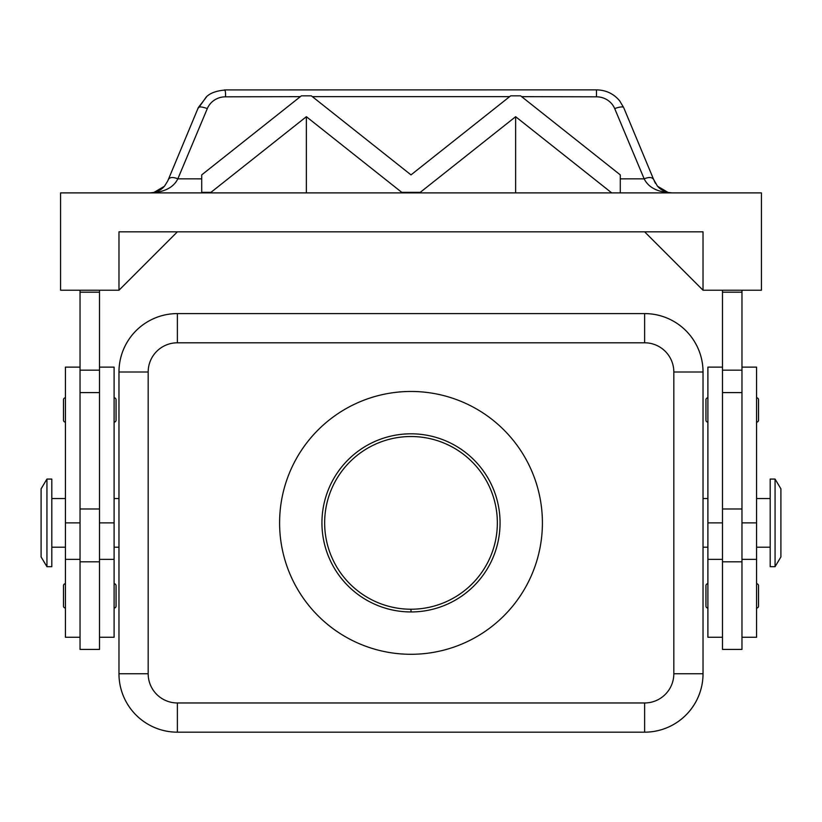 <?xml version="1.0" encoding="UTF-8"?>
<svg xmlns="http://www.w3.org/2000/svg" width="822" height="822" viewBox="0 0 822 822"><rect width="100%" height="100%" fill="white"/><g stroke="black" fill="none" stroke-linecap="round" stroke-linejoin="round"><path stroke-width="1.23" d="M758.511 606.102L758.511 585.665L758.511 606.102A1.942 1.942 0 0 1 756.569 608.054M758.511 585.665A1.942 1.942 0 0 0 756.569 583.712M707.896 583.712A1.942 1.942 0 0 0 705.944 585.665L705.944 606.102A1.942 1.942 0 0 0 707.896 608.054M177.377 732.176A58.424 58.424 0 0 1 118.964 673.752A58.403 58.403 0 0 0 177.377 732.166A58.403 58.403 0 0 1 118.974 673.752A58.403 58.403 0 0 0 177.377 732.166L644.623 732.166A58.403 58.403 0 0 0 703.026 673.752A58.424 58.424 0 0 1 644.623 732.176L177.377 732.176M114.104 498.543L118.964 498.543L118.964 371.996A58.424 58.424 0 0 1 177.377 313.583L644.623 313.583A58.424 58.424 0 0 1 703.036 371.996L703.036 673.752A58.403 58.403 0 0 1 644.623 732.166A58.403 58.403 0 0 0 703.026 673.752L703.026 371.996A58.403 58.403 0 0 0 644.623 313.593A58.403 58.403 0 0 1 703.026 371.996A58.403 58.403 0 0 0 644.623 313.593L177.377 313.593A58.403 58.403 0 0 0 118.974 371.996A58.403 58.403 0 0 1 177.377 313.593A58.403 58.403 0 0 0 118.974 371.996L118.974 673.752L118.964 547.216L114.104 547.216M780.9 488.802L775.064 479.072L775.064 566.677L780.9 556.946L780.9 488.802L780.9 556.946M756.569 636.834L756.569 367.126L741.968 367.126M707.896 397.797A1.942 1.942 0 0 0 705.944 399.739L705.944 420.186A1.942 1.942 0 0 0 707.896 422.128M758.511 420.186L758.511 399.739L758.511 420.186A1.942 1.942 0 0 1 756.569 422.128M758.511 399.739A1.942 1.942 0 0 0 756.569 397.797M201.719 178.857L177.85 178.836C173.021 176.884 169.856 177.11 168.356 179.504L198.308 107.6L167.77 180.902L164.492 186.234L153.899 192.461L149.799 192.882C164.051 192.379 173.401 187.693 177.84 178.847L207.298 108.607A19.574 18.772 180 0 1 225.516 96.821C225.742 91.448 225.156 89.279 223.779 90.317M163.845 186.913A19.779 18.978 180 0 1 156.365 191.742M521.651 96.657L596.484 96.821L596.484 89.865C605.917 90.04 613.644 93.687 619.654 100.818L623.692 107.6L653.644 179.504L623.692 107.6A9.73 2.548 157.4 0 0 614.702 108.607L644.16 178.836C648.599 187.693 657.949 192.379 672.201 192.882L668.101 192.461L657.508 186.234L653.644 179.504C652.144 177.11 648.979 176.884 644.16 178.836L620.281 178.857M665.83 191.814A19.79 18.988 180 0 1 658.032 186.779M207.298 108.607A10.203 2.672 22.6 0 0 201.267 106.994A11.107 2.908 22.6 0 0 198.308 107.6L206.836 96.493M673.824 620.22L673.824 673.752A29.202 29.202 0 0 1 644.623 702.964L591.08 702.964M591.08 342.795L644.623 342.795A29.202 29.202 0 0 1 673.824 371.996L673.824 425.539M230.92 702.964L177.377 702.964A29.202 29.202 0 0 1 148.176 673.752L118.974 673.752M148.176 673.752L148.176 371.996A29.202 29.202 0 0 1 177.377 342.795L230.92 342.795M118.964 498.543L118.964 547.216M46.936 479.072L41.1 488.802L41.1 556.946L46.936 566.677L51.807 566.677L51.807 479.072L46.936 479.072L46.936 566.677M80.042 290.228L80.042 561.806M99.503 290.228L99.503 649.421L80.042 649.421L80.042 561.816L99.503 561.816M542.407 522.874A131.407 131.407 0 0 1 411 654.291A131.407 131.407 0 0 1 279.593 522.874A131.407 131.407 0 0 1 411 391.467A131.407 131.407 0 0 1 542.407 522.874M411 611.948A89.064 89.064 0 0 0 500.064 522.874A89.064 89.064 0 0 0 411 433.811A89.064 89.064 0 0 0 321.936 522.874A89.064 89.064 0 0 0 411 611.948L411 609.225A86.351 86.351 0 0 0 497.351 522.874A86.351 86.351 0 0 0 411 436.523A86.351 86.351 0 0 0 324.649 522.874A86.351 86.351 0 0 0 411 609.225M611.712 192.882L515.641 116.703L420.248 192.348L401.753 192.348L306.359 116.703L210.956 192.348L201.719 192.348L201.719 174.881L301.397 95.835L311.322 95.835L411 174.881L510.678 95.835L520.603 95.835L620.281 174.881L620.281 192.882L60.571 192.882L60.571 290.228L118.974 290.228L177.377 231.825L644.623 231.825L703.026 290.228L703.026 231.825L118.974 231.825L118.974 290.228M515.641 116.703L515.641 192.882M420.248 192.348L420.248 192.882M401.753 192.348L401.753 192.882M306.359 116.703L306.359 192.882M210.956 192.348L210.956 192.882M201.719 192.348L201.719 192.882M312.35 96.647L509.65 96.647M225.516 96.821L300.349 96.657M596.484 96.821A19.636 18.834 180 0 1 614.702 108.607M65.431 422.128A1.942 1.942 0 0 1 63.489 420.186L63.489 399.739A1.942 1.942 0 0 1 65.431 397.797M99.503 367.126L114.104 367.126L114.104 637.256L99.503 637.256M703.026 290.228L761.429 290.228L761.429 192.882L620.281 192.882M741.968 290.228L741.968 649.421L722.497 649.421L722.497 561.816L741.968 561.816M722.497 290.228L722.497 561.806M65.431 583.712A1.942 1.942 0 0 0 63.489 585.665L63.489 606.102A1.942 1.942 0 0 0 65.431 608.054M116.056 585.665L116.056 606.102L116.056 585.665A1.942 1.942 0 0 0 114.104 583.712M116.056 606.102A1.942 1.942 0 0 1 114.104 608.054M741.968 292.18L722.497 292.18M722.497 367.126L707.896 367.126L707.896 636.834M756.569 498.543L770.193 498.543M756.569 547.216L770.193 547.216M116.056 399.739L116.056 420.186L116.056 399.739A1.942 1.942 0 0 0 114.104 397.797M116.056 420.186A1.942 1.942 0 0 1 114.104 422.128M703.036 547.216L707.896 547.216M703.036 498.543L707.896 498.543M775.064 479.072L770.193 479.072L770.193 566.677L775.064 566.677M51.807 547.216L65.431 547.216M51.807 498.543L65.431 498.543M80.042 637.256L65.431 637.256L65.431 367.126L80.042 367.126M80.042 292.18L99.503 292.18M644.623 313.593L644.623 342.795L177.377 342.795L177.377 313.593M703.026 371.996L673.824 371.996L673.824 673.752L703.026 673.752M148.176 371.996L118.974 371.996M644.623 732.166L644.623 702.964L177.377 702.964L177.377 732.166M741.968 522.874L756.569 522.874M80.042 392.597L99.503 392.597M80.042 508.982L99.503 508.982M114.104 522.874L99.503 522.874M741.968 370.167L722.497 370.167M741.968 392.597L722.497 392.597M741.968 508.982L722.497 508.982M707.896 522.874L722.497 522.874M80.042 522.874L65.431 522.874M80.042 370.167L99.503 370.167M741.968 559.381L756.569 559.381M741.968 637.256L756.569 637.256M596.484 89.865L224.498 89.917M654.23 180.902L655.463 183.357M668.06 192.44L657.549 186.245M198.688 107.723L206.188 97.068C209.877 93.225 215.991 90.893 224.509 90.081M164.451 186.245L153.94 192.44M707.896 637.256L722.497 637.256M707.896 559.381L722.497 559.381M99.503 559.381L114.104 559.381M65.431 559.381L80.042 559.381"/></g></svg>
